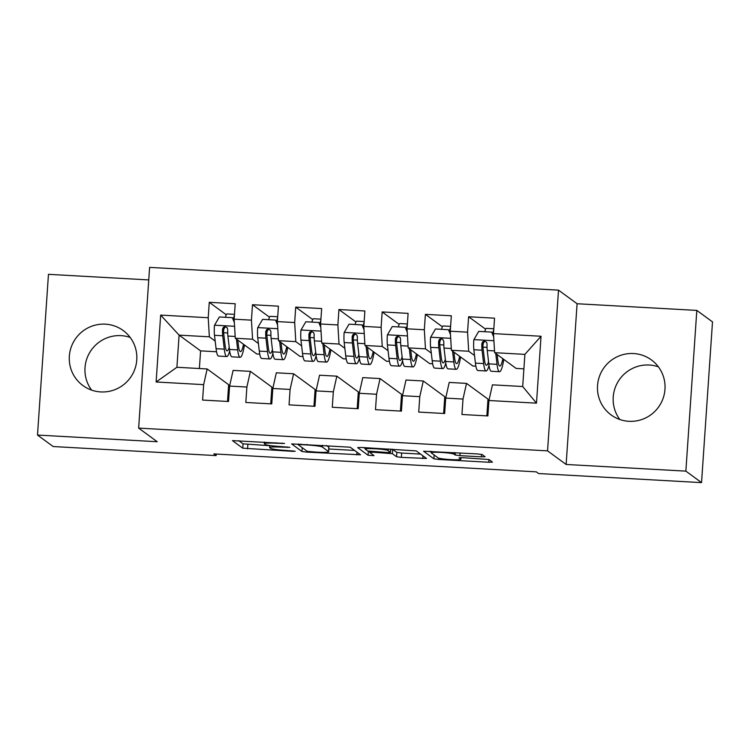 <?xml version="1.0" encoding="UTF-8"?>
<svg xmlns="http://www.w3.org/2000/svg" width="750" height="750" viewBox="0 0 750 750"><rect width="100%" height="100%" fill="white"/><g stroke="black" fill="none" stroke-linecap="round" stroke-linejoin="round"><path stroke-width="1.12" d="M284.606 443.456L232.453 440.616L242.747 448.181L292.641 451.341L295.209 451.219L286.012 450.431A13.734 1.219 -176.1 0 1 270.609 448.341L269.756 447.712A13.734 1.219 -176.1 0 1 269.634 447.534A13.734 1.219 -176.1 0 1 281.503 447.141L289.913 447.338L280.706 446.55A13.734 1.219 -176.1 0 1 265.303 444.459L264.45 443.831A13.734 1.219 -176.1 0 1 264.328 443.653A13.734 1.219 -176.1 0 1 276.206 443.25L284.606 443.456M633.572 353.541A34.097 33.628 -53.8 0 0 599.55 376.097A34.097 33.628 -53.8 0 0 611.119 414.938A34.097 33.628 -53.8 0 0 628.95 421.303A34.097 33.628 -53.8 0 0 662.962 398.756A34.097 33.628 -53.8 0 0 651.403 359.916A34.097 33.628 -53.8 0 0 633.572 353.541M658.387 366.834A34.097 33.628 -53.8 0 0 649.247 365.025A34.097 33.628 -53.8 0 0 617.288 383.025A34.097 33.628 -53.8 0 0 619.819 419.503M105.366 324.159A34.097 33.628 -53.8 0 0 71.353 346.706A34.097 33.628 -53.8 0 0 82.912 385.547A34.097 33.628 -53.8 0 0 100.753 391.922A34.097 33.628 -53.8 0 0 134.766 369.366A34.097 33.628 -53.8 0 0 123.206 330.534A34.097 33.628 -53.8 0 0 105.366 324.159M130.181 337.444A34.097 33.628 -53.8 0 0 121.05 335.644A34.097 33.628 -53.8 0 0 89.081 353.644A34.097 33.628 -53.8 0 0 91.612 390.122M481.378 456.844L485.091 456.722L482.175 454.556L477.356 453.909L423.581 451.247L433.884 458.812L438.694 459.469L488.766 462.253L492.469 462.131L488.953 459.525L462.722 457.678L459.009 457.809L460.772 459.122A11.475 1.022 -176.1 0 1 460.875 459.272A11.475 1.022 -176.1 0 1 450.15 459.562A11.475 1.022 -176.1 0 1 438.075 457.866L431.316 452.916A11.475 1.022 -176.1 0 1 431.212 452.766A11.475 1.022 -176.1 0 1 441.938 452.475A11.475 1.022 -176.1 0 1 454.012 454.181L455.138 455.006L459.956 455.653L481.378 456.844L481.547 454.359M685.866 471.131L696.816 310.406L577.087 303.741L566.128 464.466L685.866 471.131L701.541 482.616L538.584 473.55L536.269 471.844L213.816 453.909L216.141 455.606L216.244 454.041M566.128 464.466L547.547 450.863L138.647 428.109L149.606 267.384L558.506 290.138L547.547 450.863M148.753 279.919L48.459 274.331L37.5 435.056L157.228 441.722L138.647 428.109M37.5 435.056L53.184 446.541L216.141 455.606M350.222 447.216L291.637 443.906L301.931 451.472L306.75 452.128L360.525 454.791L350.222 447.216M361.322 447.45L416.203 450.891L426.497 458.456L401.363 457.387L396.553 456.741L392.391 453.694L373.359 452.25L369.647 452.372L374.044 455.644L368.081 455.269L357.647 447.628L361.322 447.45M216.534 351.759L200.588 350.869L179.1 335.138L176.906 367.275L156.113 381.994L203.653 384.637L202.603 400.059L228.534 401.503L229.584 386.081L246.881 387.037L245.831 402.459L271.762 403.903L272.812 388.481L290.1 389.447L289.05 404.869L314.981 406.312L316.041 390.891L333.328 391.847L332.278 407.269L358.209 408.712L359.259 393.291L376.547 394.256L375.497 409.678L401.438 411.122L402.488 395.7L419.775 396.656L418.725 412.078L444.656 413.522L445.706 398.1L463.003 399.066L461.944 414.488L487.884 415.931L488.934 400.509L492.441 384.834L522.694 386.512L524.888 354.375L494.634 352.688L516.122 368.419L523.903 368.859M156.113 381.994L160.669 315.094L208.219 317.738L209.353 336.816L215.184 341.081M226.256 314.766L209.269 302.316L208.219 317.738M209.269 302.316L235.2 303.759L234.15 319.181L251.438 320.147L252.581 339.225L258.403 343.491M269.484 317.166L252.487 304.725L251.438 320.147M252.487 304.725L278.428 306.169L277.378 321.591L294.666 322.547L295.8 341.625L301.631 345.891M312.712 319.575L295.716 307.125L294.666 322.547M295.716 307.125L321.647 308.569L320.597 323.991L337.884 324.956L339.028 344.034L344.85 348.3M355.931 321.975L338.934 309.534L337.884 324.956M338.934 309.534L364.875 310.978L363.825 326.4L381.112 327.356L382.247 346.434L388.078 350.7M399.159 324.384L382.162 311.934L381.112 327.356M382.162 311.934L408.094 313.378L407.044 328.8L424.331 329.766L425.475 348.844L431.306 353.109M442.378 326.784L425.391 314.344L424.331 329.766M425.391 314.344L451.322 315.787L450.272 331.209L467.559 332.166L468.694 351.244L474.525 355.509M485.606 329.194L468.609 316.744L467.559 332.166M468.609 316.744L494.55 318.188L493.491 333.609L541.041 336.253L536.484 403.153L488.934 400.509M486.853 415.875L487.997 399.122L466.509 383.391L449.213 382.425L445.706 398.1M463.003 399.066L466.509 383.391M493.491 333.609L494.634 352.688M541.041 336.253L524.888 354.375M443.634 413.466L444.769 396.722L423.281 380.981L405.994 380.025L402.488 395.7M419.775 396.656L423.281 380.981M489.281 366.928L488.597 366.891M475.884 366.188L472.894 366.019L451.406 350.287L468.694 351.244M450.272 331.209L451.406 350.287M400.406 411.066L401.55 394.312L380.062 378.581L362.766 377.616L359.259 393.291M376.547 394.256L380.062 378.581M446.062 364.528L445.369 364.491M432.656 363.778L429.675 363.609L408.188 347.878L425.475 348.844M407.044 328.8L408.188 347.878M357.178 408.656L358.322 391.913L336.834 376.172L319.547 375.216L316.041 390.891M333.328 391.847L336.834 376.172M402.834 362.119L402.15 362.081M389.438 361.378L386.447 361.209L364.959 345.478L382.247 346.434M363.825 326.4L364.959 345.478M313.959 406.256L315.103 389.503L293.606 373.772L276.319 372.806L272.812 388.481M290.1 389.447L293.606 373.772M359.606 359.719L358.922 359.681M346.209 358.969L343.228 358.8L321.741 343.069L339.028 344.034M320.597 323.991L321.741 343.069M270.731 403.847L271.875 387.103L250.387 371.363L233.1 370.406L229.584 386.081M246.881 387.037L250.387 371.363M316.388 357.309L315.694 357.272M302.991 356.569L300 356.4L278.512 340.669L295.8 341.625M277.378 321.591L278.512 340.669M227.513 401.447L228.647 384.694L207.159 368.962L176.906 367.275M203.653 384.637L207.159 368.962M273.159 354.909L272.475 354.872M259.762 354.159L256.781 353.991L235.284 338.259L252.581 339.225M234.15 319.181L235.284 338.259M701.541 482.616L712.5 321.891L696.816 310.406M577.087 303.741L558.506 290.138M200.588 350.869L199.378 368.531M229.941 352.5L229.247 352.462M209.353 336.816L179.1 335.138L160.669 315.094M522.694 386.512L536.484 403.153M238.659 440.625L243.047 443.841L269.756 445.706M328.828 448.997L354.609 450.431M300.816 444.619L298.238 444.75L307.247 451.35L316.772 452.147A13.734 1.219 -176.1 0 0 328.641 451.744A13.734 1.219 -176.1 0 0 328.519 451.566L322.369 447.056A13.734 1.219 -176.1 0 0 306.966 444.966L300.816 444.619L300.853 444.084M328.641 451.744L328.941 447.403A13.734 1.219 -176.1 0 0 328.819 447.225L328.519 451.566M326.484 445.509L328.819 447.225M420.591 454.097L401.663 453.047L401.363 457.387M392.109 449.166L396.844 452.391L401.663 453.047M365.297 448.669L363.816 447.591M388.069 450.525A11.475 1.022 -176.1 0 0 375.994 448.828A11.475 1.022 -176.1 0 0 365.269 449.119A11.475 1.022 -176.1 0 0 365.372 449.269L367.753 451.012L386.775 452.456L390.487 452.325L388.069 450.525L388.181 448.941M429.797 451.256L431.241 452.325M234.347 322.509L232.331 317.672L219.366 316.959L214.444 325.406A11.587 1.603 93.2 0 0 214.5 335.316L216.084 348.703A33.441 4.631 93.2 0 0 218.55 356.091L226.762 356.55A33.441 4.631 93.2 0 0 229.678 350.953M223.528 332.044L223.969 328.041M225.469 317.297A15.956 2.212 -86.8 0 1 227.025 313.931L234.478 314.344M236.419 339.084L237.694 349.903A33.441 4.631 93.2 0 0 240.169 357.291A33.441 4.631 93.2 0 0 244.472 344.981M237.787 340.097L238.425 345.487A27.759 3.844 93.2 0 0 240.478 351.619A27.759 3.844 93.2 0 0 243.525 344.288M232.331 317.672L234.262 321.047A10.275 1.425 93.2 0 0 234.253 321.038M240.169 357.291L231.956 356.831A33.441 4.631 -86.8 0 1 229.481 349.444L227.897 336.066A11.587 1.603 -86.8 0 1 227.7 329.456L227.194 327.759L224.944 326.653L223.359 327.309L222.506 329.166A11.587 1.603 93.2 0 0 222.713 335.775L224.297 349.153A33.441 4.631 93.2 0 0 226.762 356.55M229.219 347.241A27.759 3.844 -86.8 0 1 227.081 350.869A27.759 3.844 -86.8 0 1 225.028 344.738L223.453 331.359A5.897 0.816 -86.8 0 1 223.35 329.784L224.906 327.394M233.409 319.012A15.956 2.212 -86.8 0 1 234.412 315.356M277.575 324.909L275.55 320.081L262.584 319.359L257.672 327.806A11.587 1.603 93.2 0 0 257.728 337.725L259.303 351.103A33.441 4.631 93.2 0 0 261.778 358.491L269.991 358.95A33.441 4.631 93.2 0 0 272.906 353.363M266.756 334.453L267.188 330.45M268.688 319.697A15.956 2.212 -86.8 0 1 270.253 316.341L277.706 316.753M279.637 341.494L280.912 352.312A33.441 4.631 93.2 0 0 283.387 359.7A33.441 4.631 93.2 0 0 287.7 347.391M281.016 342.497L281.653 347.887A27.759 3.844 93.2 0 0 283.706 354.019A27.759 3.844 93.2 0 0 286.744 346.697M275.55 320.081L277.481 323.447A10.275 1.425 93.2 0 0 277.481 323.438M283.387 359.7L275.175 359.241A33.441 4.631 -86.8 0 1 272.7 351.853L271.125 338.466A11.587 1.603 -86.8 0 1 270.919 331.866L270.413 330.169L268.163 329.062L266.578 329.719L265.734 331.575A11.587 1.603 93.2 0 0 265.941 338.184L267.516 351.562A33.441 4.631 93.2 0 0 269.991 358.95M272.447 349.641A27.759 3.844 -86.8 0 1 270.309 353.278A27.759 3.844 -86.8 0 1 268.256 347.147L266.672 333.759A5.897 0.816 -86.8 0 1 266.569 332.184L268.125 329.794M276.637 321.422A15.956 2.212 -86.8 0 1 277.631 317.766M320.794 327.319L318.778 322.481L305.812 321.769L300.9 330.216A11.587 1.603 93.2 0 0 300.947 340.125L302.531 353.512A33.441 4.631 93.2 0 0 305.006 360.9L313.219 361.359A33.441 4.631 93.2 0 0 316.125 355.763M309.975 336.853L310.416 332.85M311.916 322.106A15.956 2.212 -86.8 0 1 313.481 318.741L320.925 319.153M322.866 343.894L324.141 354.713A33.441 4.631 93.2 0 0 326.616 362.1A33.441 4.631 93.2 0 0 330.919 349.791M324.244 344.906L324.881 350.297A27.759 3.844 93.2 0 0 326.934 356.428A27.759 3.844 93.2 0 0 329.972 349.097M318.778 322.481L320.709 325.856M326.616 362.1L318.403 361.641A33.441 4.631 -86.8 0 1 315.928 354.253L314.353 340.875A11.587 1.603 -86.8 0 1 314.147 334.266L313.641 332.569L311.391 331.462L309.806 332.119L308.962 333.975A11.587 1.603 93.2 0 0 309.159 340.584L310.744 353.962A33.441 4.631 93.2 0 0 313.219 361.359M315.666 352.041A27.759 3.844 -86.8 0 1 313.528 355.678A27.759 3.844 -86.8 0 1 311.475 349.547L309.9 336.169A5.897 0.816 -86.8 0 1 309.797 334.594L311.353 332.203M319.856 323.822A15.956 2.212 -86.8 0 1 320.859 320.166M364.022 329.719L362.006 324.891L349.031 324.169L344.119 332.616A11.587 1.603 93.2 0 0 344.175 342.534L345.75 355.912A33.441 4.631 93.2 0 0 348.225 363.3L356.438 363.759A33.441 4.631 93.2 0 0 359.353 358.172M353.203 339.262L353.634 335.259M355.144 324.506A15.956 2.212 -86.8 0 1 356.7 321.15L364.153 321.562M366.084 346.303L367.369 357.122A33.441 4.631 93.2 0 0 369.834 364.509A33.441 4.631 93.2 0 0 374.147 352.2M367.462 347.306L368.1 352.697A27.759 3.844 93.2 0 0 370.153 358.828A27.759 3.844 93.2 0 0 373.191 351.506M362.006 324.891L363.938 328.256A10.275 1.425 93.2 0 1 363.928 328.238M369.834 364.509L361.622 364.05A33.441 4.631 -86.8 0 1 359.156 356.663L357.572 343.275A11.587 1.603 -86.8 0 1 357.366 336.675L356.859 334.978L354.609 333.872L353.025 334.528L352.181 336.384A11.587 1.603 93.2 0 0 352.387 342.994L353.962 356.372A33.441 4.631 93.2 0 0 356.438 363.759M358.894 354.45A27.759 3.844 -86.8 0 1 356.756 358.087A27.759 3.844 -86.8 0 1 354.703 351.956L353.119 338.569A5.897 0.816 -86.8 0 1 353.016 336.994L354.572 334.603M363.084 326.231A15.956 2.212 -86.8 0 1 364.078 322.575M407.241 332.128L405.225 327.291L392.259 326.578L387.347 335.025A11.587 1.603 93.2 0 0 387.394 344.934L388.978 358.322A33.441 4.631 93.2 0 0 391.453 365.709L399.666 366.169A33.441 4.631 93.2 0 0 402.572 360.572M396.431 341.663L396.863 337.659M398.363 326.916A15.956 2.212 -86.8 0 1 399.928 323.55L407.372 323.962M409.312 348.703L410.587 359.522A33.441 4.631 93.2 0 0 413.062 366.909A33.441 4.631 93.2 0 0 417.366 354.6M410.691 349.716L411.328 355.106A27.759 3.844 93.2 0 0 413.381 361.238A27.759 3.844 93.2 0 0 416.419 353.906M405.225 327.291L407.156 330.666A10.275 1.425 93.2 0 0 407.156 330.656M413.062 366.909L404.85 366.45A33.441 4.631 -86.8 0 1 402.375 359.062L400.8 345.684A11.587 1.603 -86.8 0 1 400.594 339.075L400.087 337.378L397.838 336.272L396.253 336.928L395.409 338.784A11.587 1.603 93.2 0 0 395.606 345.394L397.191 358.772A33.441 4.631 93.2 0 0 399.666 366.169M402.113 356.85A27.759 3.844 -86.8 0 1 399.975 360.487A27.759 3.844 -86.8 0 1 397.922 354.356L396.347 340.978A5.897 0.816 -86.8 0 1 396.244 339.403L397.8 337.013M406.312 328.631A15.956 2.212 -86.8 0 1 407.306 324.975M450.469 334.528L448.453 329.7L435.478 328.978L430.566 337.425A11.587 1.603 93.2 0 0 430.622 347.344L432.197 360.722A33.441 4.631 93.2 0 0 434.672 368.109L442.884 368.569A33.441 4.631 93.2 0 0 445.8 362.981M439.65 344.072L440.081 340.069M441.591 329.316A15.956 2.212 -86.8 0 1 443.147 325.95L450.6 326.372M452.541 351.112L453.816 361.931A33.441 4.631 93.2 0 0 456.291 369.319A33.441 4.631 93.2 0 0 460.594 357.009M453.909 352.116L454.547 357.506A27.759 3.844 93.2 0 0 456.6 363.637A27.759 3.844 93.2 0 0 459.647 356.316M448.453 329.7L450.384 333.066A10.275 1.425 93.2 0 0 450.375 333.056M456.291 369.319L448.078 368.859A33.441 4.631 -86.8 0 1 445.603 361.472L444.019 348.084A11.587 1.603 -86.8 0 1 443.822 341.484L442.716 339.178L441.056 338.681L439.472 339.337L438.628 341.194A11.587 1.603 93.2 0 0 438.834 347.803L440.409 361.181A33.441 4.631 93.2 0 0 442.884 368.569M445.341 359.259A27.759 3.844 -86.8 0 1 443.203 362.897A27.759 3.844 -86.8 0 1 441.15 356.766L439.566 343.378A5.897 0.816 -86.8 0 1 439.462 341.803L441.019 339.413M449.531 331.041A15.956 2.212 -86.8 0 1 450.534 327.384M493.697 336.938L491.672 332.1L478.706 331.388L473.794 339.834A11.587 1.603 93.2 0 0 473.85 349.744L475.425 363.131A33.441 4.631 93.2 0 0 477.9 370.519L486.112 370.978A33.441 4.631 93.2 0 0 489.028 365.381M482.878 346.472L483.309 342.469M484.809 331.725A15.956 2.212 -86.8 0 1 486.375 328.359L493.828 328.772M495.759 353.512L497.034 364.331A33.441 4.631 93.2 0 0 499.509 371.719A33.441 4.631 93.2 0 0 503.822 359.409M497.137 354.525L497.775 359.916A27.759 3.844 93.2 0 0 499.828 366.047A27.759 3.844 93.2 0 0 502.866 358.716M491.672 332.1L493.603 335.475A10.275 1.425 93.2 0 1 493.603 335.456M499.509 371.719L491.297 371.259A33.441 4.631 -86.8 0 1 488.822 363.872L487.247 350.494A11.587 1.603 -86.8 0 1 487.041 343.884L486.534 342.188L484.284 341.081L482.7 341.737L481.856 343.594A11.587 1.603 93.2 0 0 482.063 350.203L483.637 363.581A33.441 4.631 93.2 0 0 486.112 370.978M488.559 361.659A27.759 3.844 -86.8 0 1 486.431 365.297A27.759 3.844 -86.8 0 1 484.378 359.166L482.794 345.787A5.897 0.816 -86.8 0 1 482.691 344.213L484.247 341.822M492.759 333.441A15.956 2.212 -86.8 0 1 493.753 329.784M276.244 442.716L276.206 443.25M287.372 446.934L287.344 447.459M281.541 446.597L281.503 447.141M292.678 450.816L292.641 451.341M247.856 444.488L247.566 448.837M243.047 443.841L242.747 448.181M282.075 443.053L282.037 443.578M357 452.175L356.812 454.913M306.825 451.031L306.75 452.128M302.194 447.647L301.931 451.472M322.481 445.284L322.369 447.056M307.003 444.431L306.966 444.966M422.972 455.85L422.784 458.588M396.844 452.391L396.553 456.741M392.681 449.344L392.391 453.694M387.609 452.494L387.572 453.038M373.397 451.706L373.359 452.25M368.363 451.2L368.081 455.269M390.666 449.081L390.45 452.269M460.134 452.944L459.956 455.653M455.297 452.681L455.138 455.006M454.125 452.616L454.012 454.181M460.875 457.622L460.772 459.122M488.953 459.516L488.766 462.253M438.788 458.156L438.694 459.469M434.147 454.988L433.884 458.812M234.572 326.306L214.575 325.191M224.297 349.153L216.084 348.703M223.613 332.719L227.7 332.944M237.694 349.903L229.481 349.444M222.713 335.775L214.5 335.316M235.181 336.469L227.897 336.066M223.35 329.784L222.506 329.166M277.8 328.706L257.794 327.6M267.516 351.562L259.303 351.103M266.831 335.119L270.919 335.344M280.912 352.312L272.7 351.853M265.941 338.184L257.728 337.725M278.409 338.878L271.125 338.466M266.569 332.184L265.734 331.575M321.019 331.116L301.022 330M310.744 353.962L302.531 353.512M310.059 337.528L314.147 337.753M324.141 354.713L315.928 354.253M309.159 340.584L300.947 340.125M321.628 341.278L314.353 340.875M309.797 334.594L308.962 333.975M364.247 333.516L344.241 332.409M353.962 356.372L345.75 355.912M353.278 339.928L357.366 340.153M367.369 357.122L359.156 356.663M352.387 342.994L344.175 342.534M364.856 343.688L357.572 343.275M353.016 336.994L352.181 336.384M407.475 335.925L387.469 334.809M397.191 358.772L388.978 358.322M396.506 342.338L400.594 342.562M410.587 359.522L402.375 359.062M395.606 345.394L387.394 344.934M408.075 346.088L400.8 345.684M396.244 339.403L395.409 338.784M450.694 338.325L430.688 337.219M440.409 361.181L432.197 360.722M439.734 344.738L443.812 344.962M453.816 361.931L445.603 361.472M438.834 347.803L430.622 347.344M451.303 348.497L444.019 348.084M439.462 341.803L438.628 341.194M493.922 340.734L473.916 339.619M483.637 363.581L475.425 363.131M482.953 347.147L487.041 347.372M497.034 364.331L488.822 363.872M482.063 350.203L473.85 349.744M494.522 350.897L487.247 350.494M482.691 344.213L481.856 343.594M264.441 442.059L264.328 443.653M269.766 445.509L269.634 447.534M298.266 443.944L298.219 444.713M369.713 451.416L369.647 452.372M365.363 447.675L365.269 449.119M390.712 449.081L390.487 452.325M431.316 451.341L431.212 452.766M460.988 457.622L460.875 459.272"/></g></svg>
